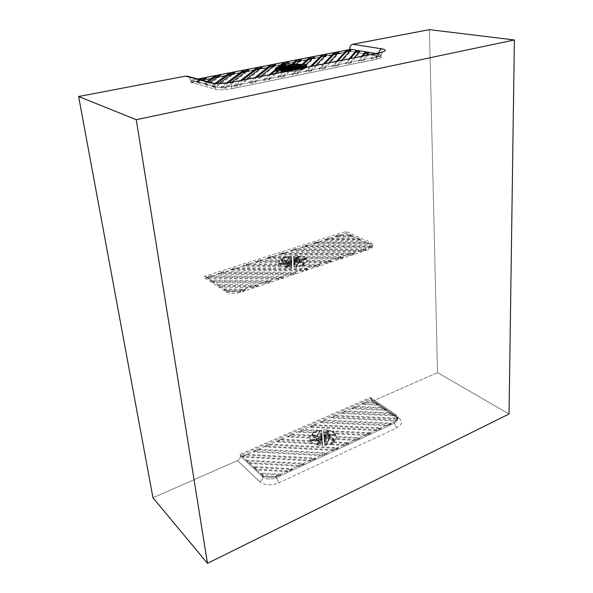<?xml version="1.0" encoding="UTF-8"?>
<svg xmlns="http://www.w3.org/2000/svg" width="593" height="593" viewBox="0 0 593 593"><rect width="100%" height="100%" fill="white"/><g stroke="black" fill="none" stroke-linecap="round" stroke-linejoin="round"><path stroke-width="0.44" stroke-dasharray="2.96 2.22" d="M324.126 439.45L325.068 439.176L325.134 439.969L324.193 440.236L324.126 439.45L324.282 441.659L324.193 440.236M241.321 456.825L262.706 476.846C262.743 478.922 261.735 480.53 259.682 481.686L237.474 460.591L152.964 497.757L237.474 460.591L259.682 481.686C264.723 485.422 271.097 485.815 278.806 482.85L396.673 427.931C402.299 424.721 402.973 421.341 398.704 417.798L396.561 417.769L371.344 400.727L370.388 397.51L395.635 414.477L397.629 417.642C397.54 419.244 396.376 420.585 394.145 421.66L276.168 476.023C270.667 478.114 266.109 477.847 262.506 475.208L240.18 454.357L370.388 397.51L395.635 414.477L397.629 417.642C397.54 419.244 396.376 420.585 394.145 421.66C396.376 420.585 397.54 419.244 397.629 417.642L395.635 414.477L371.448 398.222L241.114 455.231L262.506 475.208C266.109 477.847 270.667 478.114 276.168 476.023L394.145 421.66L276.168 476.023C270.667 478.114 266.109 477.847 262.506 475.208L240.18 454.357L370.388 397.51L371.344 400.727L373.457 400.794L437.523 372.619L429.421 29.65L437.523 372.619L509.046 413.988L437.523 372.619L373.457 400.794L398.704 417.798L396.561 417.769L395.709 416.027L371.537 399.734L241.321 456.825L241.114 455.231M262.506 475.208L262.706 476.846C266.309 479.485 270.86 479.759 276.353 477.661L394.219 423.224C396.45 422.142 397.614 420.8 397.703 419.199L395.709 416.027L395.635 414.477L395.709 416.027L397.703 419.199L395.709 416.027L370.477 399.015L395.709 416.027L395.635 414.477M327.091 437.612L328.359 438.079L328.418 438.864L327.158 438.397L327.091 437.612L326.054 438.687L326.691 443.49L328.507 439.168L328.574 439.954L326.758 444.283L326.691 443.49M328.359 438.079L328.507 439.168M328.418 438.864L328.574 439.954M335.215 435.136L335.097 434.35L325.594 433.698L329.99 430.948L328.937 430.496L323.667 432.178L323.511 429.732C331.109 429.814 335.319 432.03 336.157 436.389C335.653 440.636 331.746 443.394 324.453 444.661L324.238 441.244L325.364 440.451L325.342 444.113L326.758 443.972L328.982 439.139L328.885 438.294L333.348 440.606L334.267 439.932C333.392 438.057 331.628 436.574 328.959 435.492L335.215 435.136L335.282 435.922L335.164 435.136L325.661 434.484L330.056 431.726L329.004 431.274L323.734 432.964L323.667 432.178M324.238 441.244L324.304 442.037L325.431 441.244L325.342 444.113M325.431 441.244L325.364 440.451M325.134 439.969L325.357 440.858L324.282 441.659M324.304 442.037L324.453 444.661M323.734 432.964L323.578 430.511C331.168 430.592 335.386 432.816 336.224 437.174C335.712 441.422 331.813 444.187 324.519 445.454M325.409 444.913L326.825 444.765L329.048 439.932L328.952 439.079L333.414 441.4L334.326 440.725C333.459 438.842 331.687 437.36 329.026 436.278L335.282 435.922M320.494 441.481L316.017 444.313L317.085 444.787L322.473 443.045L322.399 442.252L317.01 443.994L315.943 443.52L320.428 440.688L310.902 440.013L310.821 439.205L317.099 438.85C314.453 437.753 312.748 436.285 311.97 434.439L312.889 433.787L317.233 436.055L317.307 436.841L312.963 434.565L312.044 435.225C312.815 437.071 314.527 438.538 317.166 439.643L310.895 439.999L310.977 440.799L320.494 441.481L320.428 440.688M322.473 443.045L322.622 445.61C315.046 445.491 310.843 443.29 310.013 439.02C310.524 434.684 314.431 431.897 321.732 430.659L321.932 433.943L320.82 434.713L320.872 431.178L319.486 431.319L317.233 436.144M327.158 438.397L326.12 439.48L326.054 438.687M326.758 444.283L326.12 439.48M322.451 442.712L317.633 444.394L322.347 440.962L322.451 442.712L322.347 440.962M318.901 438.264L319.405 439.339L317.841 439.561L312.652 435.492L318.901 438.227L318.826 437.441L318.901 438.227M320.116 436.448L319.078 437.515L317.826 437.048L317.692 436.1L319.545 431.778L320.116 436.448L320.05 435.662L319.004 436.73L317.752 436.263L317.626 435.314L319.479 431L320.05 435.662M326.054 436.063L324.297 435.573L325.238 434.802L334.341 435.218L326.054 436.063L325.987 435.277L324.23 434.788L325.172 434.017L334.282 434.432L325.987 435.277M320.146 439.865L322.021 440.369L320.954 441.148L311.807 440.718L320.146 439.865L320.079 439.072L321.955 439.576L320.887 440.354L311.733 439.924L320.079 439.072M321.955 434.306L322.036 435.692L321.102 435.959L320.887 435.092L321.955 434.306L321.88 433.52L321.969 434.906L321.035 435.18L320.82 434.306L321.88 433.52M323.756 433.283L328.47 431.66L323.86 434.988L323.689 432.497L323.86 434.988M328.359 436.359L333.696 440.451L327.321 437.686L326.802 436.581L328.359 436.359L328.292 435.573L326.736 435.796L327.254 436.893L333.629 439.658L328.292 435.573M322.11 437.011L322.236 439.057L321.087 438.101L322.11 437.011L322.043 436.226L322.169 438.271L321.021 437.315L322.043 436.226M325.068 437.034L325.134 437.819L323.978 436.856L324.112 438.909L323.911 436.07L325.068 437.034L324.037 438.123M325.134 437.819L324.112 438.909M319.405 438.227C319.56 439.272 320.524 439.895 322.296 440.088L322.251 439.376L320.583 438.138L322.095 436.693L321.984 435.203L319.338 437.441L319.405 438.227L322.051 435.988M312.133 443.757L276.701 441.941L276.62 441.155L312.059 442.964L309.716 440.621L309.791 441.414L312.133 443.757L312.059 442.964M276.701 441.941L281.208 439.962L309.791 441.414M280.541 475.023L275.745 477.232L263.618 476.505L260.772 473.851L280.541 475.023L280.445 474.2L260.675 473.036L263.522 475.69L275.649 476.416L280.445 474.2M292.401 469.545L287.679 471.724L256.561 469.908L253.782 467.321L292.401 469.545L292.312 468.737L253.678 466.513L256.458 469.1L287.59 470.909L292.312 468.737M304.076 464.163L299.428 466.306L249.668 463.474L246.962 460.946L304.076 464.163L303.994 463.348L246.858 460.146L249.571 462.673L299.346 465.49L303.994 463.348M242.626 456.892L246.77 455.076L315.58 458.856L315.506 458.048L246.666 454.282L242.522 456.099L242.952 457.196L242.522 456.099M315.58 458.856L310.999 460.969L242.952 457.196M326.906 453.623L322.392 455.706L253.774 451.999L258.415 449.961L326.906 453.623L326.832 452.822L258.318 449.175L253.678 451.206L322.325 454.905L326.832 452.822M338.062 448.478L333.622 450.524L265.323 446.929L269.897 444.928L338.062 448.478L337.995 447.678L269.808 444.142L265.234 446.144L333.555 449.724L337.995 447.678M314.179 425.492L381.077 428.628L381.032 427.842L376.844 429.777L309.791 426.612L309.865 427.39L314.179 425.492L314.105 424.721L381.032 427.842M381.077 428.628L376.889 430.562L309.865 427.39M391.439 423.847L387.311 425.752L320.598 422.676L324.853 420.808L391.439 423.847L391.402 423.068L387.273 424.966L320.531 421.905L324.786 420.037L391.402 423.068M396.784 419.207L396.146 420.948L331.19 418.028L335.379 416.19L396.769 418.917L396.732 418.139L396.769 418.917M390.891 413.58L394.086 415.737L341.627 413.447L345.763 411.631L390.891 413.58L390.854 412.817L394.048 414.967L341.568 412.684L345.704 410.867L390.854 412.817M383.034 408.28L386.154 410.386L351.923 408.933L356 407.139L383.034 408.28L382.989 407.517L386.117 409.622L351.864 408.169L355.948 406.383L382.989 407.517M375.347 403.092L378.401 405.152L362.071 404.478L366.089 402.714L375.347 403.092L375.31 402.336L366.044 401.958L362.019 403.722L378.364 404.389L375.31 402.336M309.153 438.079L287.916 437.019L287.835 436.233L309.079 437.293L309.954 435.158L309.079 437.293M287.916 437.019L292.356 435.069L310.028 435.944M333.844 442.63L349.055 443.408L348.995 442.608L344.615 444.631L329.967 443.883L330.034 444.676L333.844 442.63L333.777 441.837L348.995 442.608M349.055 443.408L344.674 445.425L330.034 444.676M298.968 432.171L303.349 430.251L317.766 430.941L313.356 432.868L298.968 432.171L298.894 431.393L313.282 432.089L317.7 430.162L303.268 429.473L298.894 431.393M337.158 437.286L359.884 438.405L359.832 437.619L337.098 436.492L336.631 439.45L337.098 436.492M359.884 438.405L355.57 440.399L336.631 439.45M370.558 433.483L366.311 435.447L335.897 433.965L332.829 431.667L370.558 433.483L370.506 432.697L332.769 430.889L335.838 433.179L366.259 434.654L370.506 432.697M326.817 437.708C326.661 436.656 325.698 436.033 323.919 435.84L323.963 436.544L325.639 437.782L324.126 439.228L324.171 439.939L324.104 439.154L326.75 436.922L326.817 437.708L324.171 439.939M326.825 444.765L326.758 443.972M328.952 439.079L328.885 438.294M333.414 441.4L333.348 440.606M334.326 440.725L334.267 439.932M329.026 436.278L328.959 435.492M321.932 433.943L321.866 433.157L320.754 433.928L320.806 430.399L319.419 430.54L317.159 435.358M322.622 445.61L322.399 442.252M322.555 444.817C314.972 444.698 310.769 442.504 309.939 438.234C310.45 433.906 314.357 431.118 321.665 429.881L321.866 433.157M319.145 442.46L319.071 441.666M310.977 440.799L310.902 440.013M316.017 444.313L315.943 443.52M317.085 444.787L317.01 443.994M321.732 430.659L321.665 429.881M326.802 436.581L326.736 435.796M333.696 440.451L333.629 439.658M335.164 435.136L335.097 434.35M325.661 434.484L325.594 433.698M319.405 439.339L318.826 437.478M322.021 440.369L321.955 439.576M319.078 437.515L319.004 436.73M322.236 439.057L322.169 438.271M323.919 435.84L323.845 435.054C325.631 435.247 326.595 435.87 326.75 436.922M324.297 435.573L324.23 434.788M323.978 436.856L323.911 436.07M322.296 440.088L322.229 439.302C320.45 439.109 319.486 438.486 319.338 437.441M322.095 436.693L321.984 435.203M322.251 439.376L322.184 438.59L320.516 437.352L322.029 435.907M322.229 439.302L322.184 438.59M325.238 434.802L325.172 434.017M334.341 435.218L334.282 434.432M323.689 432.497L328.403 430.881L323.793 434.202M323.845 435.054L323.889 435.759L325.572 436.997L324.06 438.442L324.104 439.154M319.338 438.553L317.774 438.768L312.585 434.713L318.826 437.441M322.036 435.692L321.969 434.906M320.887 435.092L320.82 434.306M324.126 439.228L324.06 438.442M328.47 431.66L328.403 430.881M323.963 436.544L323.889 435.759M335.897 433.965L335.838 433.179M332.829 431.667L332.769 430.889M313.356 432.868L313.282 432.089M317.766 430.941L317.7 430.162M323.578 430.511L323.511 429.732M366.311 435.447L366.259 434.654M387.311 425.752L387.273 424.966M324.853 420.808L324.786 420.037M320.598 422.676L320.531 421.905M246.77 455.076L246.666 454.282M310.999 460.969L310.917 460.161L242.841 456.395M310.917 460.161L315.506 458.048M344.674 445.425L344.615 444.631M333.777 441.837L329.967 443.883M303.349 430.251L303.268 429.473M355.57 440.399L355.518 439.606L336.572 438.664M281.208 439.962L281.126 439.176L276.62 441.155M281.126 439.176L309.716 440.621M269.897 444.928L269.808 444.142M376.889 430.562L376.844 429.777M333.622 450.524L333.555 449.724M265.323 446.929L265.234 446.144M258.415 449.961L258.318 449.175M322.392 455.706L322.325 454.905M253.774 451.999L253.678 451.206M246.962 460.946L246.858 460.146M299.428 466.306L299.346 465.49M249.668 463.474L249.571 462.673M253.782 467.321L253.678 466.513M287.679 471.724L287.59 470.909M256.561 469.908L256.458 469.1M260.772 473.851L260.675 473.036M275.745 477.232L275.649 476.416M263.618 476.505L263.522 475.69M396.146 420.948L396.747 418.428M378.401 405.152L378.364 404.389M366.089 402.714L366.044 401.958M362.071 404.478L362.019 403.722M386.154 410.386L386.117 409.622M394.086 415.737L394.048 414.967M356 407.139L355.948 406.383M351.923 408.933L351.864 408.169M371.537 399.734L371.448 398.222M396.109 420.163L331.124 417.264L331.19 418.028M292.356 435.069L292.275 434.291L309.954 435.158M321.102 435.959L321.035 435.18M325.068 439.176L325.29 440.065L324.215 440.866M325.357 440.858L325.29 440.065M322.384 441.926L317.566 443.601L322.281 440.169M355.518 439.606L359.832 437.619M292.275 434.291L287.835 436.233M335.379 416.19L335.319 415.419L331.124 417.264M335.319 415.419L396.732 418.139M314.105 424.721L309.791 426.612M345.763 411.631L345.704 410.867M341.627 413.447L341.568 412.684M330.056 431.726L329.99 430.948M329.004 431.274L328.937 430.496M320.82 434.713L320.754 433.928M320.872 431.178L320.806 430.399M319.486 431.319L319.419 430.54M317.307 436.841L317.233 436.055M319.545 431.778L319.479 431M317.826 437.048L317.752 436.263M312.963 434.565L312.889 433.787M312.044 435.225L311.97 434.439M317.166 439.643L317.099 438.85M312.652 435.492L312.585 434.713M317.841 439.561L317.774 438.768M310.895 439.999L310.821 439.205M311.807 440.718L311.733 439.924M320.954 441.148L320.887 440.354M317.633 444.394L317.566 443.601M294.098 67.832L294.195 68.973L297.73 68.766L297.634 67.624M294.98 67.861L295.055 68.744M378.92 56.194L378.816 53.985L378.92 56.194L378.816 53.985L375.584 53.452L378.816 53.985L381.084 55.082C380.914 55.705 379.476 56.298 376.77 56.869L231.5 86.281C224.651 87.497 219.173 87.69 215.081 86.86L190.39 79.959L190.694 82.271L215.378 89.276C219.469 90.121 224.932 89.928 231.781 88.705L376.874 59.107C379.579 58.529 381.017 57.929 381.18 57.299L378.92 56.194L349.729 51.265L190.694 82.271L215.378 89.276C219.469 90.121 224.932 89.928 231.781 88.705C224.932 89.928 219.469 90.121 215.378 89.276L191.717 82.56L350.945 51.472L378.92 56.194L381.18 57.299C381.017 57.929 379.579 58.529 376.874 59.107L231.781 88.705L376.874 59.107C379.579 58.529 381.017 57.929 381.18 57.299L378.92 56.194L349.729 51.265L190.694 82.271L190.39 79.959C190.049 78.002 189.019 76.742 187.306 76.178C189.019 76.742 190.049 78.002 190.39 79.959L215.081 86.86L191.413 80.24L197.706 79.025M350.819 49.352L350.945 51.472M290.348 68.328L290.444 69.47L301.844 69.366L290.444 69.47M290.785 68.64L290.881 69.781M301.689 68.225L301.844 69.366M284.255 70.567L282.624 71.486L281.119 71.464L280.963 70.975L283.447 69.107L281 69.448M277.546 69.996L275.945 69.93L281.23 68.632L276.538 68.595L275.864 69.025M275.612 69.262L275.352 69.766C274.27 72.761 297.938 72.027 304.854 68.818L298.435 68.766L296.522 69.047L303.512 69.033L302.741 69.381L291.104 69.907L293.935 71.012L292.297 71.242L287.16 70.523M303.364 67.891L303.512 69.033M296.426 67.906L296.522 69.047M298.368 67.928L298.435 68.766M304.454 67.676L304.854 68.818M291.556 70.256C297.397 69.7 301.793 68.84 304.765 67.676M292.831 69.996L293.705 69.826M303.416 67.891L300.695 68.425M374.161 53.741L371.203 57.743L371.262 58.863L374.353 54.652L378.082 55.275L376.251 57.847L371.262 58.863M374.724 53.622L378.03 54.171L376.199 56.735L371.203 57.743M361.834 56.202L358.572 60.301L358.639 61.427L362.946 55.979M358.572 60.301L363.65 59.27L366.793 55.208M349.292 58.707L345.719 62.895L345.793 64.037L350.507 58.47M345.719 62.895L350.893 61.85L354.332 57.699M336.527 61.264L332.643 65.541L332.717 66.69L337.862 60.997M332.643 65.541L337.899 64.481L341.664 60.234M323.548 63.859L319.323 68.239L319.412 69.396L324.986 63.57M319.323 68.239L324.682 67.157L328.767 62.814M310.332 66.498L305.773 70.982L305.862 72.146L311.896 66.186M305.773 70.982L311.221 69.878L315.646 65.438M255.064 77.55L249.008 82.464L249.134 83.665L254.997 82.471L275.73 65.26L275.626 64.155M249.008 82.464L254.871 81.278L260.779 76.408M240.61 80.44L234.146 85.466L234.279 86.682L240.254 85.466L262.388 67.861L260.371 68.254M234.146 85.466L240.121 84.258L246.429 79.277M226.444 82.968L220.907 87.104L221.048 88.32L225.785 88.098L248.815 70.5L248.697 69.381M220.907 87.104L225.644 86.882L231.826 82.19M215.096 83.354L212.094 85.511L212.242 86.711L215.4 87.601L234.998 73.191L232.708 73.636M212.094 85.511L215.252 86.393L219.299 83.435M206.95 81.552L204.355 83.361L204.503 84.54L207.572 85.399L220.937 75.926L218.513 76.401M204.355 83.361L207.424 84.213L210.004 82.39M199.463 79.506L196.846 81.263L196.995 82.434L200.79 79.87M196.846 81.263L199.819 82.093L202.435 80.322M296.055 69.959L291.964 73.769L292.067 74.948L297.619 73.821L301.429 70.167L301.333 69.018L296.055 69.959L296.159 71.116L292.067 74.948M291.964 73.769L297.516 72.65L301.333 69.018M283.195 71.923L277.909 76.616L278.021 77.802L284.566 71.953L288.984 71.82L288.88 70.663M277.909 76.616L283.565 75.474L288.702 70.826M269.259 74.711L263.589 79.514L263.707 80.707L271.194 74.325M263.589 79.514L269.348 78.35L274.863 73.591M302.645 68.232L302.741 69.381M291 68.766L291.104 69.907M293.831 69.855L293.935 71.012M292.201 70.122L292.297 71.242M283.699 67.061L283.802 68.188L285.7 67.921L278.866 67.928L279.659 67.595L291.059 67.068L288.317 66.023L289.903 65.808C293.112 65.993 295.292 66.409 296.433 67.039L299.324 65.541L300.992 65.897M300.918 66.394L298.739 67.847L305.654 66.772L305.855 67.135M305.588 67.217L301.007 68.321L305.803 68.358L306.811 67.298L306.455 66.661M306.136 66.453L304.283 65.86M300.955 65.445L297.627 65.334M294.936 65.378L288.302 65.875M287.709 65.942C283.313 66.49 279.918 67.224 277.531 68.143L283.802 68.188M298.642 66.712L298.739 67.847M300.985 66.386L301.074 67.52M300.71 64.444L300.807 65.564M305.565 65.638L305.654 66.772M300.91 67.187L301.007 68.321M305.714 67.217L305.803 68.358M277.428 67.016L277.531 68.143M287.056 69.136L288.487 69.5M289.251 69.633L292.001 71.078C288.969 70.841 286.99 70.404 286.071 69.766L287.071 69.381M291.904 69.93L292.001 71.078M285.974 68.625L286.071 69.766M282.535 70.53L282.624 71.486M281.03 70.456L281.119 71.464M283.343 67.965L283.447 69.107M294.966 66.446L295.062 67.58L293.135 67.454L293.031 66.327M295.989 67.076L296.085 68.217L295.699 66.624M291.615 66.372L291.712 67.498L289.28 67.75L289.184 66.624M293.409 67.128L293.505 68.269L289.629 68.232L289.532 67.105M286.649 67.884L286.634 68.832C287.901 69.581 290.518 69.551 294.491 68.736L294.395 67.602M285.967 67.632L286.026 68.884L286.352 69.203L286.249 68.062M288.554 67.558L288.658 68.692L292.542 68.721L292.438 67.587M300.295 67.179L300.384 68.321L297.093 68.291L296.997 67.157M295.358 67.142L295.529 68.136C294.269 67.387 291.66 67.417 287.694 68.217L287.598 67.091M288.932 67.098L289.028 68.232L287.694 68.217M292.853 68.669L292.898 69.211M294.113 68.239L294.017 67.135L294.113 68.239C293.402 67.75 291.704 67.75 289.028 68.232M295.455 68.284L294.106 68.269M286.071 68.766L284.232 69.003L281.593 71.256L286.352 69.203M281.49 70.107L281.593 71.256M281.779 67.973L281.838 68.64L276.901 69.804L285.092 68.662L284.988 67.528M281.838 68.64L285.092 68.662M291.712 67.498L280.526 67.609L289.28 67.75M287.138 68.217L284.499 68.195L287.998 67.987L287.138 68.217L287.034 67.083M286.716 68.677L288.05 68.721C288.769 69.211 290.466 69.211 293.142 68.729L294.491 68.736M292.868 66.246L290.185 65.949L293.135 67.454M295.062 67.58L296.04 67.202L293.379 66.327M284.395 67.068L284.499 68.195M286.323 67.076L286.397 67.936M293.505 68.269L289.629 68.232M288.658 68.692L292.542 68.721M199.819 82.093L199.974 83.272L206.631 78.713L204.051 79.217M199.974 83.272L196.995 82.434M269.348 78.35L269.467 79.536L263.707 80.707M269.467 79.536L278.554 71.649L277.331 71.464M284.825 64.993L284.929 66.112L288.85 62.71L287.079 63.058M281.423 65.608L279.585 67.172L284.929 66.112M293.068 67.906L293.142 68.729M276.79 68.662L276.901 69.804M278.443 70.5L278.554 71.649M279.481 66.053L279.585 67.172M305.855 64.719L305.944 65.845L302.371 65.289L302.274 64.163M281.126 67.498L281.23 68.632M305.944 65.845L314.423 57.729L314.342 56.646M240.121 84.258L240.254 85.466M242.826 79.996L234.279 86.682M262.276 66.742L262.388 67.861M350.018 50.805L351.071 50.753L351.004 49.686M350.619 50.123L350.648 50.679M337.899 64.481L337.973 65.623L351.071 50.753M337.973 65.623L332.717 66.69M297.516 72.65L297.619 73.821M296.159 71.116L301.429 70.167M288.754 61.613L288.85 62.71M283.565 75.474L283.669 76.653L288.984 71.82M312.889 58.032L314.423 57.729M303.438 64.281L302.371 65.289M296.241 64.007L296.33 65.126L301.748 60.197L301.659 59.107M254.871 81.278L254.997 82.471M311.221 69.878L311.31 71.041L326.899 55.305L326.825 54.23M324.682 67.157L324.764 68.306L339.159 52.918L339.092 51.85M350.893 61.85L350.96 62.984L359.832 52.221L359.773 51.146M363.65 59.27L363.717 60.397L368.831 53.726L368.779 52.636M374.302 53.711L374.353 54.652M376.199 56.735L376.251 57.847M378.03 54.171L378.082 55.275M225.644 86.882L225.785 88.098M206.483 77.564L206.631 78.713M207.424 84.213L207.572 85.399M215.252 86.393L215.4 87.601M220.804 74.785L220.937 75.926M358.995 52.08L359.832 52.221M191.413 80.24L191.717 82.56M350.96 62.984L345.793 64.037M257.14 77.134L249.134 83.665M291.889 64.207L291.986 65.326L293.342 64.118M287.894 66.861L287.998 67.987M294.195 68.973L297.73 68.766M295.714 67.884L295.811 69.025M300.384 68.321L305.239 67.157L297.093 68.291M296.085 68.217L297.938 67.958L300.354 65.764L295.796 67.758M208.262 81.916L204.503 84.54M283.669 76.653L278.021 77.802M300.095 60.523L301.748 60.197M296.33 65.126L291.986 65.326M216.779 83.428L212.242 86.711M246.658 70.923L248.815 70.5M228.505 82.709L221.048 88.32M273.84 65.63L275.73 65.26M325.475 55.579L326.899 55.305M311.31 71.041L305.862 72.146M337.847 53.17L339.159 52.918M324.764 68.306L319.412 69.396M368.038 53.592L368.831 53.726M363.717 60.397L358.639 61.427M234.872 72.057L234.998 73.191M276.375 69.663L276.42 70.196M275.901 69.448L275.945 69.93M285.596 66.794L285.7 67.921M278.784 67.024L278.866 67.928M279.555 66.468L279.659 67.595M290.963 65.942L291.059 67.068M280.422 66.483L280.526 67.609M291.207 66.394L291.274 67.194M289.799 64.689L289.903 65.808M296.337 65.912L296.433 67.039M290.088 64.83L290.185 65.949M295.944 66.075L296.04 67.202M299.235 64.422L299.324 65.541M300.31 65.208L300.354 65.764M297.842 66.824L297.938 67.958M305.15 66.023L305.239 67.157M349.729 51.265L349.633 49.582L349.729 51.265M240.18 454.357L240.387 455.95C240.447 457.959 239.476 459.508 237.474 460.591C239.476 459.508 240.447 457.959 240.387 455.95L240.18 454.357M293.691 262.803L294.706 262.58L294.788 263.5L293.78 263.722L293.691 262.803L293.787 264.745L293.78 263.722M368.705 247.659C371.188 246.792 372.486 245.769 372.604 244.583L370.64 242.448L345.934 231.47L204.718 276.19L226.052 290.11C229.699 291.926 234.517 292.001 240.506 290.325L368.705 247.659L368.809 249.468C371.292 248.6 372.589 247.577 372.7 246.391L370.736 244.242L346.045 233.212L204.978 278.058L204.718 276.19M204.978 278.058L226.296 292.038C229.951 293.861 234.761 293.935 240.736 292.253L368.809 249.468M296.937 261.387L298.249 261.691L298.331 262.61L297.019 262.306L296.937 261.387L295.781 262.195L296.174 265.657L298.353 262.351L298.435 263.27L296.263 266.583L296.174 265.657M298.249 261.691L298.353 262.351M298.331 262.61L298.435 263.27M305.684 259.378L305.603 258.807L295.581 258.607L300.399 256.495L299.302 256.198L293.631 257.562L293.617 255.798C301.511 255.642 305.84 257.088 306.611 260.134C305.958 263.27 301.667 265.412 293.735 266.561L293.705 264.093L294.943 263.492L294.706 266.146L296.211 265.998L298.798 261.832L303.394 263.381L304.402 262.869C303.579 261.535 301.8 260.512 299.042 259.808L305.684 259.378L305.766 260.29L305.684 259.719L295.662 259.519L300.481 257.406L299.383 257.11L293.72 258.474L293.631 257.562M293.705 264.093L293.794 265.019L295.025 264.411L294.706 266.146M295.025 264.411L294.943 263.492M294.788 263.5L294.973 264.137L293.787 264.745M293.794 265.019L293.735 266.561M293.72 258.474L293.698 256.71C301.592 256.547 305.921 257.999 306.692 261.053C306.04 264.189 301.748 266.339 293.817 267.495M294.788 267.072L296.3 266.924L298.879 262.751L303.475 264.308L304.483 263.789C303.66 262.454 301.881 261.431 299.124 260.72L305.766 260.29M289.792 264.723L284.877 266.902L285.982 267.213L291.793 265.797L291.704 264.878L285.893 266.294L284.788 265.975L289.703 263.803L279.666 263.581L279.622 263.003L286.286 262.566C283.558 261.847 281.838 260.831 281.126 259.526L282.142 259.022L286.597 260.542L286.686 261.454L282.231 259.934L281.215 260.438C281.927 261.743 283.647 262.766 286.375 263.485L279.718 263.915L279.755 264.5L289.792 264.723L289.703 263.803M291.793 265.797L291.8 267.658C283.906 267.784 279.585 266.346 278.843 263.344C279.518 260.149 283.817 257.992 291.741 256.865L291.749 259.23L290.533 259.816L290.792 257.266L289.325 257.406L286.649 261.076M297.019 262.306L295.863 263.114L295.781 262.195M296.263 266.583L295.863 263.114M291.786 265.56L286.589 266.909L291.778 264.3L291.786 265.56L291.778 264.3M288.287 262.477L288.761 263.203L287.094 263.411C284.425 262.766 282.676 261.832 281.845 260.616L288.294 262.417L288.205 261.498L288.294 262.417M289.688 261.09L288.524 261.898L287.227 261.595L287.145 261.031L289.354 257.733L289.688 261.09L289.599 260.179L288.435 260.979L287.138 260.675L287.056 260.119L289.273 256.828L289.599 260.179M295.996 260.646L294.158 260.349L295.195 259.764L304.809 259.808L295.996 260.646L295.907 259.734L294.076 259.43L295.114 258.852L304.728 258.889L295.907 259.734M289.517 263.566L291.474 263.878L290.296 264.471L280.637 264.411L289.517 263.566L289.428 262.647L291.385 262.958L290.207 263.544L280.541 263.492L289.428 262.647M291.756 259.497L291.756 260.497L290.755 260.712L290.585 260.09L291.756 259.497L291.667 258.585L291.674 259.578L290.674 259.801L290.496 259.178L291.667 258.585M293.72 258.704L298.805 257.399L293.735 259.934L293.639 257.792L293.735 259.934M297.152 260.824L297.241 261.743L296.752 261.002L298.412 260.801L298.323 259.882L296.67 260.09L297.152 260.868L303.742 262.684L298.323 259.882M297.241 261.743L303.824 263.611L298.412 260.801M291.763 261.446L291.771 262.921L290.614 262.276L291.763 261.446L291.682 260.527L291.689 262.002L290.533 261.365L291.682 260.527M294.825 261.009L294.914 261.928L293.75 261.283L293.765 262.758L293.661 260.364L294.825 261.009L293.683 261.847M294.914 261.928L293.765 262.758M288.828 262.432C288.961 263.166 289.947 263.581 291.778 263.67L291.778 263.151L290.081 262.328L291.763 261.216L291.674 259.793L288.739 261.513L288.828 262.432L291.763 260.705M280.8 266.605L243.419 266.279L243.308 265.36L280.704 265.679L278.369 264.055L278.458 264.975L280.8 266.605L280.704 265.679M243.419 266.279L248.311 264.723L278.458 264.975M245.354 290.207L240.113 291.956L227.289 291.763L224.443 289.903L245.354 290.207L245.235 289.243L224.324 288.947L227.163 290.8L240.002 290.993L245.235 289.243M258.296 285.893L253.144 287.612L220.24 287.153L217.468 285.337L258.296 285.893L258.185 284.936L217.342 284.395L220.114 286.197L253.033 286.649L258.185 284.936M271.023 281.645L265.953 283.335L213.369 282.661L210.671 280.897L271.023 281.645L270.919 280.689L210.545 279.955L213.243 281.719L265.849 282.379L270.919 280.689M206.357 278.073L210.863 276.635L283.543 277.465L283.454 276.516L210.737 275.708L206.223 277.139L206.675 278.28L206.223 277.139M283.543 277.465L278.562 279.125L206.675 278.28M295.87 273.351L290.963 274.989L218.491 274.211L223.539 272.602L295.87 273.351L295.781 272.409L223.42 271.676L218.372 273.284L290.874 274.048L295.781 272.409M307.989 269.304L303.164 270.912L231.055 270.215L236.021 268.629L307.989 269.304L307.908 268.37L235.91 267.71L230.936 269.289L303.082 269.978L307.908 268.37M284.054 253.352L354.629 253.737L354.57 252.826L350.033 254.338L279.296 253.937L279.385 254.834L284.054 253.352L283.965 252.455L354.57 252.826M354.629 253.737L350.092 255.249L279.385 254.834M365.837 249.994L361.374 251.484L291.007 251.136L295.611 249.675L365.837 249.994L365.785 249.09L361.322 250.58L290.926 250.239L295.529 248.778L365.785 249.09M371.722 246.429L370.959 247.77L302.46 247.496L306.996 246.051L371.722 246.295L371.67 245.391L371.722 246.295M365.77 242.619L369.039 244.079L313.741 243.901L318.211 242.485L365.77 242.619L365.718 241.729L368.987 243.182L313.667 243.019L318.137 241.603L365.718 241.729M357.742 239.023L360.929 240.454L324.86 240.365L329.256 238.964L357.742 239.023L357.683 238.141L360.878 239.565L324.794 239.49L329.197 238.089L357.683 238.141M349.9 235.517L353.013 236.911L335.808 236.881L340.145 235.503L349.9 235.517L349.84 234.643L340.085 234.628L335.749 236.007L352.954 236.029L349.84 234.643M277.991 262.58L255.59 262.402L255.487 261.498L277.895 261.661L278.955 260.097L279.044 261.009L277.991 262.58L277.895 261.661M255.59 262.402L260.409 260.876L279.044 261.009M303.853 265.19L319.923 265.323L319.849 264.389L315.098 265.975L299.621 265.842L299.71 266.768L303.853 265.19L303.772 264.263L319.849 264.389M319.923 265.323L315.179 266.909L299.71 266.768M267.576 258.592L272.32 257.08L287.523 257.177L282.742 258.696L267.576 258.592L267.48 257.688L282.653 257.785L287.442 256.272L272.224 256.176L267.48 257.688M307.671 261.224L331.672 261.402L331.606 260.475L307.597 260.305L306.989 262.803L307.597 260.305M331.672 261.402L326.995 262.958L306.989 262.803M343.243 257.54L338.633 259.074L306.529 258.859L303.416 257.28L343.243 257.54L343.177 256.621L303.334 256.376L306.448 257.948L338.566 258.155L343.177 256.621M296.7 261.787C296.567 261.046 295.581 260.631 293.743 260.549L293.75 261.053L295.447 261.884L293.772 263.507L293.691 262.588L296.619 260.868L296.7 261.787L293.772 263.507M296.3 266.924L296.211 265.998M298.879 262.751L298.798 261.832M303.475 264.308L303.394 263.381M304.483 263.789L304.402 262.869M299.124 260.72L299.042 259.808M291.749 259.23L291.667 258.318L290.444 258.904L290.711 256.361L289.236 256.495L286.56 260.164M291.8 267.658L291.704 264.878M291.712 266.724C283.81 266.857 279.496 265.427 278.754 262.425C279.429 259.237 283.728 257.088 291.652 255.961L291.667 258.318M288.302 265.471L288.213 264.552M279.755 264.5L279.666 263.581M284.877 266.902L284.788 265.975M285.982 267.213L285.893 266.294M291.741 256.865L291.652 255.961M296.752 261.002L296.67 260.09M297.241 261.787L297.152 260.868M303.824 263.611L303.742 262.684M305.684 259.719L305.603 258.807M295.662 259.519L295.581 258.607M288.761 263.203L288.205 261.565M291.474 263.878L291.385 262.958M288.524 261.898L288.435 260.979M291.771 262.921L291.689 262.002M293.743 260.549L293.654 259.63C295.492 259.719 296.485 260.127 296.619 260.868M294.158 260.349L294.076 259.43M293.75 261.283L293.661 260.364M291.778 263.67L291.689 262.751C289.858 262.662 288.873 262.247 288.739 261.513M291.763 261.216L291.674 259.793M291.778 263.151L291.689 262.232L289.992 261.409L291.674 260.297M291.689 262.751L291.689 262.232M295.195 259.764L295.114 258.852M304.809 259.808L304.728 258.889M293.639 257.792L298.716 256.487L293.646 259.015M293.654 259.63L293.661 260.142L295.366 260.964L293.683 262.076L293.691 262.588M288.672 262.284L287.005 262.491C284.336 261.847 282.587 260.92 281.757 259.704L288.205 261.498M291.756 260.497L291.674 259.578M290.585 260.09L290.496 259.178M293.772 262.995L293.683 262.076M298.805 257.399L298.716 256.487M293.75 261.053L293.661 260.142M306.529 258.859L306.448 257.948M303.416 257.28L303.334 256.376M282.742 258.696L282.653 257.785M287.523 257.177L287.442 256.272M293.698 256.71L293.617 255.798M338.633 259.074L338.566 258.155M361.374 251.484L361.322 250.58M295.611 249.675L295.529 248.778M291.007 251.136L290.926 250.239M210.863 276.635L210.737 275.708M278.562 279.125L278.465 278.176L206.542 277.346M278.465 278.176L283.454 276.516M315.179 266.909L315.098 265.975M303.772 264.263L299.621 265.842M272.32 257.08L272.224 256.176M326.995 262.958L326.928 262.032L306.915 261.884M248.311 264.723L248.2 263.811L243.308 265.36M248.2 263.811L278.369 264.055M236.021 268.629L235.91 267.71M350.092 255.249L350.033 254.338M303.164 270.912L303.082 269.978M231.055 270.215L230.936 269.289M223.539 272.602L223.42 271.676M290.963 274.989L290.874 274.048M218.491 274.211L218.372 273.284M210.671 280.897L210.545 279.955M265.953 283.335L265.849 282.379M213.369 282.661L213.243 281.719M217.468 285.337L217.342 284.395M253.144 287.612L253.033 286.649M220.24 287.153L220.114 286.197M224.443 289.903L224.324 288.947M240.113 291.956L240.002 290.993M227.289 291.763L227.163 290.8M370.959 247.77L371.678 245.524M353.013 236.911L352.954 236.029M340.145 235.503L340.085 234.628M335.808 236.881L335.749 236.007M360.929 240.454L360.878 239.565M369.039 244.079L368.987 243.182M329.256 238.964L329.197 238.089M324.86 240.365L324.794 239.49M346.045 233.212L345.934 231.47M370.907 246.866L302.386 246.606L302.46 247.496M260.409 260.876L260.305 259.964L278.955 260.097M290.755 260.712L290.674 259.801M294.706 262.58L294.891 263.218L293.705 263.826M294.973 264.137L294.891 263.218M291.704 264.641L286.501 265.99L291.697 263.374M326.928 262.032L331.606 260.475M260.305 259.964L255.487 261.498M306.996 246.051L306.915 245.161L302.386 246.606M306.915 245.161L371.67 245.391M283.965 252.455L279.296 253.937M318.211 242.485L318.137 241.603M313.741 243.901L313.667 243.019M300.481 257.406L300.399 256.495M299.383 257.11L299.302 256.198M290.533 259.816L290.444 258.904M290.792 257.266L290.711 256.361M289.325 257.406L289.236 256.495M286.686 261.454L286.597 260.542M289.354 257.733L289.273 256.828M287.227 261.595L287.138 260.675M282.231 259.934L282.142 259.022M281.215 260.438L281.126 259.526M286.375 263.485L286.286 262.566M281.845 260.616L281.757 259.704M287.094 263.411L287.005 262.491M279.718 263.915L279.622 263.003M280.637 264.411L280.541 263.492M290.296 264.471L290.207 263.544M286.589 266.909L286.501 265.99M394.145 421.66L394.219 423.224C396.45 422.142 397.614 420.8 397.703 419.199L396.561 417.769L371.344 400.727L373.457 400.794L398.704 417.798C402.973 421.341 402.299 424.721 396.673 427.931L394.219 423.224L394.145 421.66L394.219 423.224C396.45 422.142 397.614 420.8 397.703 419.199L395.709 416.027M276.353 477.661L276.168 476.023L276.353 477.661C270.86 479.759 266.309 479.485 262.706 476.846L240.387 455.95L262.706 476.846C266.309 479.485 270.86 479.759 276.353 477.661L278.806 482.85L276.353 477.661L394.219 423.224L276.353 477.661L276.168 476.023M263.566 476.453L263.462 475.638M275.834 477.187L275.745 476.372M215.081 86.86L215.378 89.276L215.081 86.86C214.748 84.814 213.695 83.502 211.938 82.924C213.695 83.502 214.748 84.814 215.081 86.86C219.173 87.69 224.651 87.497 231.5 86.281L231.781 88.705L231.5 86.281C231.3 83.858 231.722 82.427 232.767 82.004C231.722 82.427 231.3 83.858 231.5 86.281L376.77 56.869L376.874 59.107L376.77 56.869C376.755 54.63 377.378 53.288 378.653 52.836L382.329 51.858L381.084 55.082C380.914 55.705 379.476 56.298 376.77 56.869C376.755 54.63 377.378 53.288 378.653 52.836L232.767 82.004L382.329 51.858L381.084 55.082C380.914 55.705 379.476 56.298 376.77 56.869L231.5 86.281C224.651 87.497 219.173 87.69 215.081 86.86L215.378 89.276M377.956 54.163L378.008 55.268M376.103 56.75L376.155 57.869M378.816 53.985L378.89 52.792L378.816 53.985L381.084 55.082L378.816 53.985L375.584 53.452M370.736 244.242L370.64 242.448M226.296 292.038L226.052 290.11M240.736 292.253L240.506 290.325M227.23 291.726L227.112 290.763M240.217 291.926L240.098 290.955M262.706 476.846C262.743 478.922 261.735 480.53 259.682 481.686C264.723 485.422 271.097 485.815 278.806 482.85L396.673 427.931L394.219 423.224M231.781 88.705L231.5 86.281M376.874 59.107L376.77 56.869M397.629 417.642L397.703 419.199M325.505 441.889L325.572 442.682M328.982 439.139L329.048 439.932M309.939 438.234L310.013 439.02M321.021 437.315L321.087 438.101M325.572 436.997L325.639 437.782M336.157 436.389L336.224 437.174M320.516 437.352L320.583 438.138M320.628 432.653L320.694 433.431M317.626 435.314L317.692 436.1M381.18 57.299L381.084 55.082M306.811 67.298L306.714 66.164M280.963 70.975L280.919 70.448M296.137 68.091L296.048 67.068M286.634 68.832L286.538 67.75M286.026 68.884L285.967 68.188M295.529 68.136L295.433 67.002M281.534 70.93L281.445 69.989M275.352 69.766L275.263 68.81M300.451 66.142L300.354 65.015M372.604 244.583L372.7 246.391M295.01 264.248L295.099 265.175M298.85 262.314L298.939 263.233M278.754 262.425L278.843 263.344M290.533 261.365L290.614 262.276M295.366 260.964L295.447 261.884M306.611 260.134L306.692 261.053M289.992 261.409L290.081 262.328M290.385 258.244L290.474 259.156M287.056 260.119L287.145 261.031"/><path stroke-width="0.89" d="M294.958 67.602L297.634 67.624L294.98 67.861M197.706 79.025L350.819 49.352L375.584 53.452L349.603 49.152L349.633 49.582L349.603 49.152C349.655 46.543 350.7 44.912 352.731 44.267C350.7 44.912 349.655 46.543 349.603 49.152L375.584 53.452M301.689 68.225L290.785 68.64L290.348 68.328L292.801 68.076L292.853 68.669M281 69.448L277.546 69.996M275.263 68.81L276.434 67.469L281.126 67.498L275.841 68.795L276.316 69.055L283.343 67.965L280.86 69.833L281.015 70.315L282.52 70.345L285.567 68.788L285.67 69.93L287.16 70.523M285.67 69.93L284.255 70.567M298.368 67.928L303.364 67.891M298.338 67.632L304.454 67.676M275.248 68.632C276.138 70.382 281.571 70.923 291.556 70.256M285.567 68.788C286.664 69.448 288.88 69.878 292.201 70.085L292.831 69.996M293.705 69.826L291 68.766L300.695 68.425M298.642 66.712L305.565 65.638L306.092 65.897L300.91 67.187L305.714 67.217L306.714 66.164C307.641 63.192 284.67 63.888 277.428 67.016L283.699 67.061L285.596 66.794L278.762 66.809L279.555 66.468L290.963 65.942L288.213 64.904L289.799 64.689C293.016 64.874 295.195 65.282 296.337 65.912L299.235 64.422L300.71 64.444L300.918 64.978L298.642 66.712M301.726 68.217L292.801 68.076M300.295 67.179L305.15 66.023L296.997 67.157L300.295 67.179M295.944 66.075C294.988 65.46 293.038 65.045 290.088 64.83L293.031 66.327L295.944 66.075M291.178 66.068L280.422 66.483L291.207 66.394M285.967 67.632L284.129 67.861L281.49 70.107L286.249 68.062L285.967 67.632M297.842 66.824L300.266 64.637L295.699 66.624L295.989 67.076L297.842 66.824M286.293 66.809L284.395 67.068L286.323 67.076M281.742 67.506L276.79 68.662L284.988 67.528L281.742 67.506L281.779 67.973M288.91 68.373L285.974 68.625C286.893 69.262 288.865 69.692 291.904 69.93L288.91 68.373L289.251 69.633M293.409 67.128L289.532 67.105L293.409 67.128M288.554 67.558L292.438 67.587L288.554 67.558M295.358 67.142L294.017 67.105C293.298 66.624 291.608 66.616 288.932 67.098L287.598 67.091C291.556 66.283 294.172 66.253 295.433 67.002L295.358 67.142M305.855 64.719L314.342 56.646L309.294 57.625L302.274 64.163L305.855 64.719M374.724 53.622L374.161 53.741M366.793 55.208L368.779 52.636L365.147 52.036L361.834 56.202M354.332 57.699L359.773 51.146L356.237 50.553L349.292 58.707M341.664 60.234L351.004 49.686L346.364 50.435L336.527 61.264M328.767 62.814L339.092 51.85L334.207 52.792L323.548 63.859M315.646 65.438L326.825 54.23L321.858 55.193L310.332 66.498M260.779 76.408L275.626 64.155L270.319 65.186L255.064 77.55M246.429 79.277L262.276 66.742L256.873 67.795L240.61 80.44M231.826 82.19L248.697 69.381L243.197 70.441L226.444 82.968M219.299 83.435L234.872 72.057L229.276 73.147L215.096 83.354M210.004 82.39L220.804 74.785L215.103 75.889L206.95 81.552M202.435 80.322L206.483 77.564L200.686 78.691L199.463 79.506M296.241 64.007L301.659 59.107L296.522 60.101L291.889 64.207L296.241 64.007M284.825 64.993L288.754 61.613L283.528 62.621L279.481 66.053L284.825 64.993M288.702 70.826L284.462 70.804L283.195 71.923M274.863 73.591L278.443 70.5L275.122 69.744L269.259 74.711M287.953 67.55L287.946 67.58C288.665 68.069 290.362 68.069 293.046 67.587L294.395 67.602C290.422 68.41 287.805 68.44 286.53 67.698L287.953 67.55M300.992 65.897L300.918 66.394M304.283 65.86L300.955 65.445M297.627 65.334L294.936 65.378M288.302 65.875L287.709 65.942M306.092 65.897L306.173 66.92M286.975 68.247L287.056 69.136M288.487 69.5L289.013 69.507M284.129 67.861L284.225 68.936M293.379 66.327L292.868 66.246M200.686 78.691L200.834 79.84L204.051 79.217M275.122 69.744L275.226 70.886L271.194 74.325M275.226 70.886L277.331 71.464M283.528 62.621L283.632 63.725L287.079 63.058M283.632 63.725L281.423 65.608M276.434 67.469L276.538 68.58M256.873 67.795L256.991 68.914L260.371 68.254M256.991 68.914L242.826 79.996M346.364 50.435L346.423 51.502L350.018 50.805M350.589 49.619L350.619 50.123M346.423 51.502L337.862 60.997M284.462 70.804L284.536 71.657M309.294 57.625L309.383 58.714L312.889 58.032M309.383 58.714L303.438 64.281M321.858 55.193L321.932 56.268L311.896 66.186M334.207 52.792L334.282 53.867L324.986 63.57M356.237 50.553L356.297 51.628L350.507 58.47M365.147 52.036L365.206 53.118L362.946 55.979M215.103 75.889L215.244 77.038L218.513 76.401M356.297 51.628L358.995 52.08M270.319 65.186L270.423 66.297L257.14 77.134M296.522 60.101L296.611 61.198L293.342 64.118M215.244 77.038L208.262 81.916M296.611 61.198L300.095 60.523M229.276 73.147L229.402 74.281L232.708 73.636M229.402 74.281L216.779 83.428M243.197 70.441L243.315 71.575L246.658 70.923M243.315 71.575L228.505 82.709M270.423 66.297L273.84 65.63M321.932 56.268L325.475 55.579M334.282 53.867L337.847 53.17M365.206 53.118L368.038 53.592M276.316 69.055L276.375 69.663M275.841 68.795L275.901 69.448M288.213 64.904L288.309 65.934M300.266 64.637L300.31 65.208M78.617 96.496L152.964 497.757L207.483 563.35L509.046 413.988L514.383 39.961L136.257 119.69L207.483 563.35L152.964 497.757L78.617 96.496L136.257 119.69L207.483 563.35L509.046 413.988L514.383 39.961L429.421 29.65L352.731 44.267L429.421 29.65L514.383 39.961L136.257 119.69L78.617 96.496L185.602 76.112L78.617 96.496M187.306 76.178L185.602 76.112L210.174 82.857L211.938 82.924L210.174 82.857C215.911 83.991 223.62 83.709 233.286 82.019L379.261 52.821C386.125 51.228 387.059 49.916 382.07 48.885L352.731 44.267L382.07 48.885C387.059 49.916 386.125 51.228 379.261 52.821L233.286 82.019C223.62 83.709 215.911 83.991 210.174 82.857L185.602 76.112L211.938 82.924C216.571 83.835 223.517 83.524 232.767 82.004L233.286 82.019L232.767 82.004C223.517 83.524 216.571 83.835 211.938 82.924L187.306 76.178M378.89 52.792C379.342 50.65 380.402 49.345 382.07 48.885C380.402 49.345 379.342 50.65 378.89 52.792M301.007 66.105L300.918 64.978M280.919 70.448L280.882 70.048M285.967 68.188L285.93 67.802"/></g></svg>
